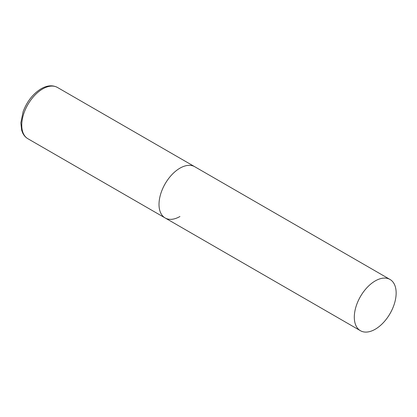 <?xml version="1.0" encoding="UTF-8"?>
<svg xmlns="http://www.w3.org/2000/svg" width="417" height="417" viewBox="0 0 417 417"><rect width="100%" height="100%" fill="white"/><g stroke="black" fill="none" stroke-linecap="round" stroke-linejoin="round"><path stroke-width="0.63" d="M179.941 216.501A29.591 17.087 -60 0 1 165.142 217.966A29.591 17.087 -60 0 1 160.608 194.254A29.591 17.087 -60 0 1 179.941 168.176A29.591 17.087 -60 0 1 194.734 166.711A29.591 17.087 120 0 0 171.929 174.64A29.591 17.087 120 0 0 159.013 204.419A29.591 17.087 120 0 0 165.142 217.966L27.882 138.72A29.591 17.087 -60 0 1 23.347 115.009A29.591 17.087 -60 0 1 42.68 88.93A29.591 17.087 -60 0 1 57.473 87.466C52.625 84.896 47.168 85.334 41.101 88.774C33.032 93.773 27.053 101.367 23.154 111.558L20.85 122.843L21.658 130.224L22.622 132.809C23.832 135.4 25.588 137.37 27.882 138.72M396.15 293.005A29.591 17.087 120 0 0 390.02 279.463A29.591 17.087 120 0 0 367.221 287.386A29.591 17.087 120 0 0 354.304 317.165A29.591 17.087 120 0 0 360.429 330.712A29.591 17.087 120 0 0 383.233 322.784A29.591 17.087 120 0 0 396.15 293.005M390.02 279.463L57.473 87.466M165.142 217.966L360.429 330.712"/></g></svg>
